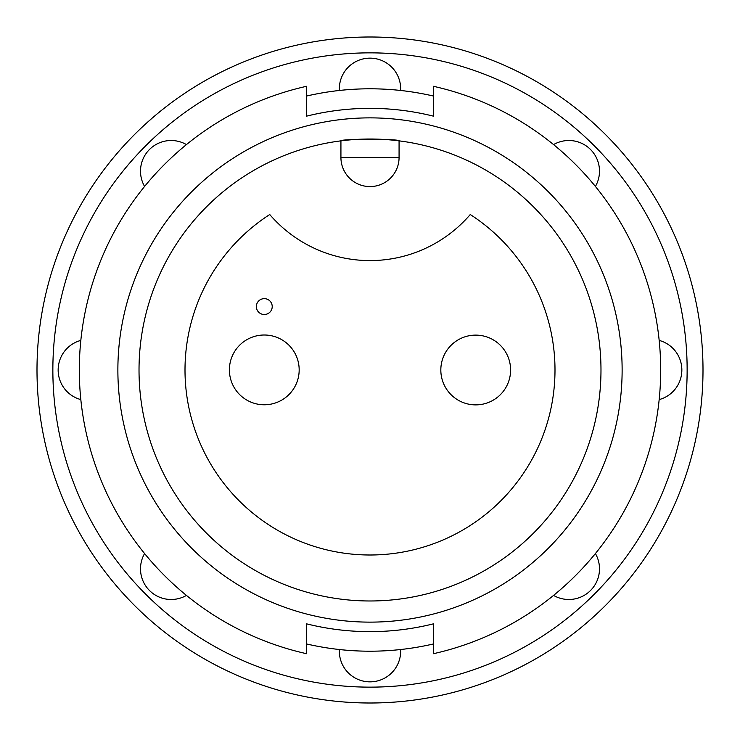 <?xml version="1.0" encoding="UTF-8"?>
<svg xmlns="http://www.w3.org/2000/svg" width="740" height="740" viewBox="0 0 740 740"><rect width="100%" height="100%" fill="white"/><g stroke="black" fill="none" stroke-linecap="round" stroke-linejoin="round"><path stroke-width="1.11" d="M370 88.8A281.2 281.2 0 0 1 433.427 96.043A281.2 281.2 0 0 0 306.573 96.043A281.2 281.2 0 0 1 348.346 89.633M595.423 186.424A30.655 30.655 0 0 0 553.576 144.578A30.655 30.655 0 0 1 590.52 149.48M659.201 399.591A30.655 30.655 0 0 0 659.201 340.409A30.655 30.655 0 0 1 681.855 370M553.576 595.423A30.655 30.655 0 0 0 595.423 553.576A30.655 30.655 0 0 1 590.52 590.52M339.392 649.526A30.655 30.655 0 0 0 370 681.855A30.655 30.655 0 0 0 400.608 649.526A30.655 30.655 0 0 1 370 681.855M144.578 553.576A30.655 30.655 0 0 0 186.424 595.423A30.655 30.655 0 0 1 149.48 590.52M80.799 340.409A30.655 30.655 0 0 0 80.799 399.591A30.655 30.655 0 0 1 58.146 370M186.424 144.578A30.655 30.655 0 0 0 144.578 186.424A30.655 30.655 0 0 1 149.48 149.48M400.608 90.474A30.655 30.655 0 0 0 370 58.146A30.655 30.655 0 0 0 339.392 90.474A30.655 30.655 0 0 1 370 58.146M433.427 116.162A261.646 261.646 0 0 0 306.573 116.162A261.646 261.646 0 0 1 433.427 116.162L433.427 86.293A290.718 290.718 0 0 1 433.427 653.707L433.427 623.838A261.646 261.646 0 0 1 306.573 623.838L306.573 653.707A290.718 290.718 0 0 1 306.573 86.293L306.573 116.162M117.873 370A252.127 252.127 0 0 0 370 622.127A252.127 252.127 0 0 0 622.127 370A252.127 252.127 0 0 0 370 117.873A252.127 252.127 0 0 0 117.873 370M139.018 370A230.982 230.982 0 0 0 370 600.982A230.982 230.982 0 0 0 600.982 370A230.982 230.982 0 0 0 370 139.018A230.982 230.982 0 0 0 139.018 370M269.739 214.526A185 185 0 0 0 370 555A185 185 0 0 0 470.261 214.526A132.146 132.146 0 0 1 269.739 214.526M475.718 335.118A34.882 34.882 0 0 0 440.827 370A34.882 34.882 0 0 0 475.718 404.882A34.882 34.882 0 0 0 510.6 370A34.882 34.882 0 0 0 475.718 335.118M264.282 335.007A34.882 34.882 0 0 0 229.4 369.898A34.882 34.882 0 0 0 264.282 404.78A34.882 34.882 0 0 0 299.173 369.898A34.882 34.882 0 0 0 264.282 335.007M483.895 682.918A333 333 0 0 1 57.082 483.895A333 333 0 0 1 256.105 57.082A333 333 0 0 1 682.918 256.105A333 333 0 0 1 483.895 682.918M360.657 702.87L349.215 702.352M143.801 125.615L151.478 118.733M379.343 37.13L390.785 37.648M596.199 614.385L588.522 621.267M256.354 306.573A7.927 7.927 0 0 0 264.282 314.5A7.927 7.927 0 0 0 272.218 306.573A7.927 7.927 0 0 0 264.282 298.646A7.927 7.927 0 0 0 256.354 306.573M370 186.582A29.073 29.073 0 0 1 340.927 157.518L340.927 140.85C339.124 138.87 400.849 138.843 399.073 140.85L399.073 157.518A29.073 29.073 0 0 1 370 186.582M306.573 623.838A261.646 261.646 0 0 0 433.427 623.838M306.573 643.957A281.2 281.2 0 0 0 370 651.2A281.2 281.2 0 0 1 306.573 643.957A281.2 281.2 0 0 0 433.427 643.957A281.2 281.2 0 0 1 391.654 650.368A281.2 281.2 0 0 0 433.427 643.957M261.535 71.983A317.146 317.146 0 0 0 71.983 478.466A317.146 317.146 0 0 0 478.466 668.016A317.146 317.146 0 0 0 668.016 261.535A317.146 317.146 0 0 0 261.535 71.983M399.073 157.518L340.927 157.518"/></g></svg>

